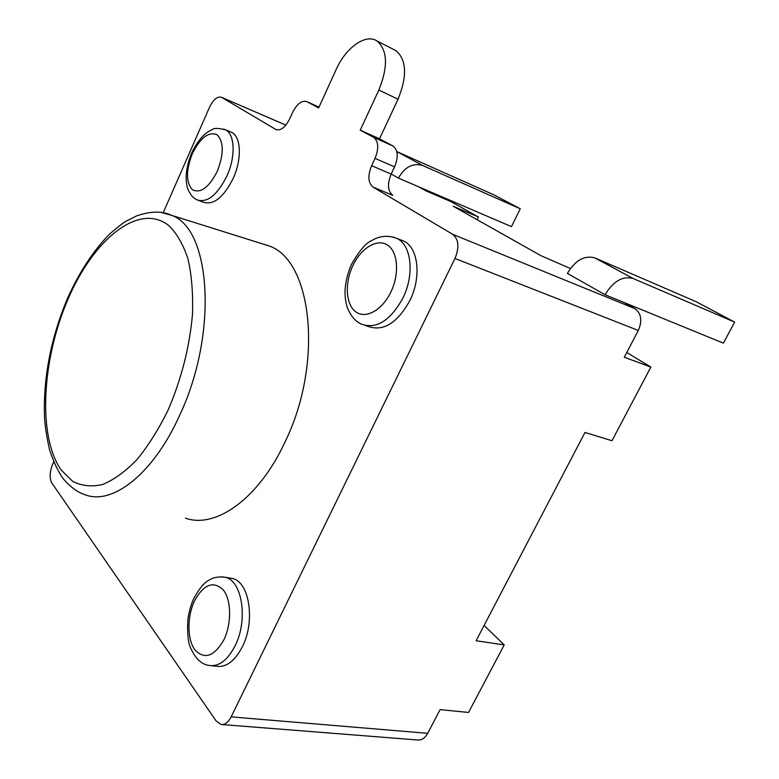 <?xml version="1.0" encoding="UTF-8"?>
<svg xmlns="http://www.w3.org/2000/svg" width="779" height="779" viewBox="0 0 779 779"><rect width="100%" height="100%" fill="white"/><g stroke="black" fill="none" stroke-linecap="round" stroke-linejoin="round"><path stroke-width="1.17" d="M391.204 174.029L398.39 178.099L418.8 186.863L425.889 190.855L450.778 201.518L478.403 216.99L477.079 219.697M222.122 724.558L417.456 739.972C421.556 740.401 424.974 738.19 427.7 733.321L440.086 709.63L468.559 712.464L504.227 644.895L476.096 640.757L584.98 432.472L611.992 440.729L650.864 367.075L626.793 352.488M570.394 268.502L540.967 255.697L453.251 206.269L478.403 216.99M504.227 644.895L484.09 625.459M53.673 461.898L52.573 464.411C49.632 472.084 49.379 478.277 51.803 482.98L216.134 720.964L221.061 724.47C224.927 724.908 228.296 722.376 231.159 716.875L454.965 258.462C459.513 247.323 458.734 239.27 452.648 234.284L373.092 187.135C368.058 182.899 367.561 175.742 371.612 165.674L375.02 158.371C379.013 148.38 378.575 141.369 373.696 137.367L360.239 130.171L378.837 90.043C388.234 66.682 387.65 50.353 377.085 41.034C365.77 33.205 345.74 47.675 336.148 69.526L318.64 107.94L306.916 101.669C301.863 100.102 297.081 103.685 292.592 112.41L289.622 118.983C285.192 127.552 280.576 131.038 275.795 129.46L221.596 97.346C217.458 96.06 213.436 99.352 209.541 107.21L163.162 212.774M650.864 367.075L624.3 357.259L638.313 330.462C642.461 320.734 641.321 313.45 634.895 308.62L624.008 302.486L605.059 294.735L567.394 273.41C575.282 260.264 584.425 255.093 594.825 257.888L633.191 278.522L734.675 322.107L695.988 301.629L594.893 257.917M185.383 518.123C215.316 529.029 258.336 499.135 284.608 442.891C323.898 363.54 312.194 260.235 269.076 245.94L260.546 243.262M365.643 325.573L369.09 326.713C383.989 331.387 397.572 322.672 409.871 300.548C421.624 277.168 418.362 247.829 403.911 241.159L400.406 239.786M198.986 200.583L203.543 202.267C213.728 205.286 223.622 197.321 233.203 178.362C242.035 159.247 241.13 136.744 231.704 132.372L230.039 131.68M211.645 665.743L216.328 666.259C226.183 667.652 234.878 661.118 242.405 646.667C255.668 620.814 249.241 581.446 232.23 578.427L229.591 577.999M373.092 187.135L392.791 195.344C387.699 191.118 387.163 184.029 391.175 174.087L394.573 166.881C398.536 157.007 398.05 150.074 393.113 146.062L379.529 138.818L398.02 99.225C407.349 76.157 406.667 59.964 395.975 50.635L393.59 49.418M360.239 130.171L379.529 138.818M422.861 165.576L520.265 208.801L493.604 194.692L397.154 151.739L422.793 165.547C413.006 162.655 404.866 166.842 398.39 178.099M418.8 186.863L511.462 226.631L520.265 208.801M624.008 302.486L723.379 343.14L734.675 322.107M633.191 278.522L633.132 278.502C622.635 275.747 613.277 281.161 605.059 294.735M285.864 125.117L221.703 97.404M634.895 308.62L452.648 234.284M276.72 129.84L275.669 129.382M638.313 330.462L454.965 258.462M427.7 733.321L231.159 716.875M371.612 165.674L391.175 174.087M375.02 158.371L394.573 166.881M373.521 137.27L392.947 145.965M378.837 90.043L398.02 99.225M306.916 101.669L319.01 107.122M269.076 245.94L171.468 215.306C162.412 210.905 150.853 211.07 136.783 215.812L125.964 221.265C123.277 222.726 117.833 226.981 109.635 234.041C93.392 250.536 79.292 272.105 67.315 298.737C50.917 338.213 43.303 377.338 44.461 416.132C44.89 425.48 46.623 436.824 49.642 450.165C54.121 463.193 58.707 472.775 63.381 478.9C70.587 487.235 77.958 492.562 85.505 494.889C112.712 505.269 153.424 473.71 179.54 415.558C218.471 333.422 210.846 228.383 171.468 215.306L161.594 212.54M67.812 299.642C41.813 359.83 37.489 436.25 61.239 470.127L72.729 481.383C81.717 485.999 91.708 487.021 102.711 484.47C114.075 479.747 125.546 471.392 137.143 459.406C148.497 445.481 158.877 428.898 168.293 409.647C181.565 378.565 189.628 346.743 192.481 314.19C193.163 293.712 191.702 275.386 188.08 259.232C183.338 244.772 176.969 233.603 168.985 225.725C139.139 201.683 93.461 239.221 67.812 299.642M403.911 241.159L397.066 238.481C385.42 233.924 376.676 237.595 372.07 240.419C366.334 242.503 359.479 250.478 351.504 264.334C347.658 273.02 345.496 281.832 345.019 290.781C344.961 297.627 345.837 303.469 347.638 308.299C351.056 316.576 355.896 321.951 362.157 324.424C377.007 329.089 390.591 320.296 402.899 298.065C414.681 274.578 411.478 245.142 397.066 238.481L392.879 236.943M352.868 265.61C344.561 283.02 345.701 304.404 355.652 311.756C365.468 319.371 382.148 310.402 390.863 292.076C399.724 273.867 397.933 251.549 387.426 245.025C377.055 238.218 361.028 248.112 352.868 265.61M192.306 153.745C185.869 170.562 185.918 182.588 192.471 189.794C200.69 193.659 208.986 187.466 217.36 171.195C224.031 153.629 223.865 141.437 216.864 134.611C208.421 131.476 200.242 137.854 192.306 153.745M194.536 600.862C187.077 616.471 187.067 639.062 194.76 649.657C204.361 659.969 214.079 656.668 223.914 639.744C231.821 623.492 231.373 599.811 223.232 589.859C213.319 580.559 203.757 584.221 194.536 600.862M231.704 132.372L225.54 129.82C218.159 127.999 213.68 127.97 212.102 129.733C210.817 130.327 201.138 133.277 191.615 153.093C188.08 161.964 186.249 170.056 186.113 177.388C186.298 182.792 186.902 186.707 187.905 189.141C190.319 194.779 193.455 198.392 197.33 199.979C207.477 202.978 217.351 194.964 226.942 175.927C235.784 156.745 234.927 134.173 225.54 129.82L223.622 129.051M232.23 578.427L225.112 577.268C218.422 576.402 212.949 577.443 208.694 580.404C204.186 582.546 199.2 588.612 193.737 598.613C191.059 604.358 189.102 611.301 187.875 619.441C187.126 633.415 188.109 643.074 190.826 648.41C195.578 658.781 201.654 664.458 209.074 665.451C218.899 666.834 227.585 660.271 235.122 645.762C248.404 619.792 242.084 580.277 225.112 577.268L222.064 576.82M285.874 125.107L221.596 97.346M276.584 129.791L275.795 129.46M393.113 146.062L373.696 137.367M395.975 50.635L377.085 41.034M397.095 151.72L422.793 165.547M594.825 257.888L633.132 278.502"/></g></svg>

